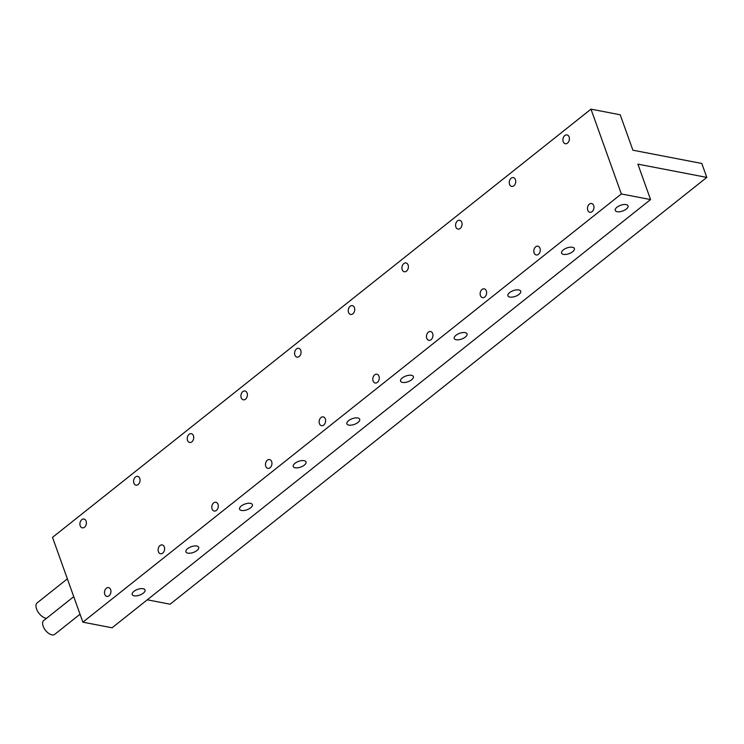 <?xml version="1.0" encoding="UTF-8"?>
<svg xmlns="http://www.w3.org/2000/svg" width="744" height="744" viewBox="0 0 744 744"><rect width="100%" height="100%" fill="white"/><g stroke="black" fill="none" stroke-linecap="round" stroke-linejoin="round"><path stroke-width="1.12" d="M80.036 614.219L54.749 634.325A8.826 4.771 -128.5 0 1 51.913 634.846A8.826 4.771 -128.5 0 1 44.147 628.345A8.826 4.771 -128.5 0 1 43.757 620.505L73.749 596.66M46.472 618.348A9.505 5.134 -128.5 0 1 45.979 618.273A9.505 5.134 -128.5 0 1 37.619 611.28A9.505 5.134 -128.5 0 1 37.2 602.835L67.369 578.841M563.217 141.667A4.483 3.19 -79.1 0 0 565.319 143.722A4.483 3.19 -79.1 0 0 568.639 141.741A4.483 3.19 -79.1 0 0 569.114 136.98A4.483 3.19 -79.1 0 0 567.012 134.924A4.483 3.19 -79.1 0 0 563.692 136.905A4.483 3.19 -79.1 0 0 563.217 141.667M587.76 210.236A4.483 3.19 -79.1 0 0 589.871 212.291A4.483 3.19 -79.1 0 0 593.191 210.301A4.483 3.19 -79.1 0 0 593.666 205.539A4.483 3.19 -79.1 0 0 591.564 203.484A4.483 3.19 -79.1 0 0 588.244 205.474A4.483 3.19 -79.1 0 0 587.76 210.236M509.547 184.354A4.483 3.19 -79.1 0 0 511.649 186.4A4.483 3.19 -79.1 0 0 514.978 184.419A4.483 3.19 -79.1 0 0 515.452 179.657A4.483 3.19 -79.1 0 0 513.341 177.602A4.483 3.19 -79.1 0 0 510.021 179.583A4.483 3.19 -79.1 0 0 509.547 184.354M534.099 252.913A4.483 3.19 -79.1 0 0 536.201 254.969A4.483 3.19 -79.1 0 0 539.521 252.988A4.483 3.19 -79.1 0 0 539.995 248.217A4.483 3.19 -79.1 0 0 537.893 246.171A4.483 3.19 -79.1 0 0 534.573 248.152A4.483 3.19 -79.1 0 0 534.099 252.913M455.877 227.032A4.483 3.19 -79.1 0 0 457.988 229.087A4.483 3.19 -79.1 0 0 461.308 227.097A4.483 3.19 -79.1 0 0 461.782 222.335A4.483 3.19 -79.1 0 0 459.68 220.28A4.483 3.19 -79.1 0 0 456.351 222.27A4.483 3.19 -79.1 0 0 455.877 227.032M480.429 295.591A4.483 3.19 -79.1 0 0 482.531 297.647A4.483 3.19 -79.1 0 0 485.86 295.666A4.483 3.19 -79.1 0 0 486.334 290.904A4.483 3.19 -79.1 0 0 484.223 288.849A4.483 3.19 -79.1 0 0 480.903 290.83A4.483 3.19 -79.1 0 0 480.429 295.591M402.206 269.709A4.483 3.19 -79.1 0 0 404.317 271.765A4.483 3.19 -79.1 0 0 407.638 269.774A4.483 3.19 -79.1 0 0 408.112 265.013A4.483 3.19 -79.1 0 0 406.01 262.958A4.483 3.19 -79.1 0 0 402.681 264.948A4.483 3.19 -79.1 0 0 402.206 269.709M426.758 338.278A4.483 3.19 -79.1 0 0 428.87 340.324A4.483 3.19 -79.1 0 0 432.19 338.343A4.483 3.19 -79.1 0 0 432.664 333.582A4.483 3.19 -79.1 0 0 430.562 331.526A4.483 3.19 -79.1 0 0 427.233 333.507A4.483 3.19 -79.1 0 0 426.758 338.278M348.545 312.387A4.483 3.19 -79.1 0 0 350.647 314.442A4.483 3.19 -79.1 0 0 353.967 312.461A4.483 3.19 -79.1 0 0 354.442 307.691A4.483 3.19 -79.1 0 0 352.34 305.644A4.483 3.19 -79.1 0 0 349.02 307.625A4.483 3.19 -79.1 0 0 348.545 312.387M373.088 380.956A4.483 3.19 -79.1 0 0 375.199 383.011A4.483 3.19 -79.1 0 0 378.519 381.021A4.483 3.19 -79.1 0 0 378.994 376.259A4.483 3.19 -79.1 0 0 376.892 374.204A4.483 3.19 -79.1 0 0 373.562 376.194A4.483 3.19 -79.1 0 0 373.088 380.956M294.875 355.065A4.483 3.19 -79.1 0 0 296.977 357.12A4.483 3.19 -79.1 0 0 300.306 355.139A4.483 3.19 -79.1 0 0 300.781 350.377A4.483 3.19 -79.1 0 0 298.669 348.322A4.483 3.19 -79.1 0 0 295.349 350.303A4.483 3.19 -79.1 0 0 294.875 355.065M319.427 423.634A4.483 3.19 -79.1 0 0 321.529 425.689A4.483 3.19 -79.1 0 0 324.849 423.699A4.483 3.19 -79.1 0 0 325.323 418.937A4.483 3.19 -79.1 0 0 323.222 416.882A4.483 3.19 -79.1 0 0 319.901 418.872A4.483 3.19 -79.1 0 0 319.427 423.634M241.205 397.752A4.483 3.19 -79.1 0 0 243.307 399.798A4.483 3.19 -79.1 0 0 246.636 397.817A4.483 3.19 -79.1 0 0 247.11 393.055A4.483 3.19 -79.1 0 0 245.008 391A4.483 3.19 -79.1 0 0 241.679 392.981A4.483 3.19 -79.1 0 0 241.205 397.752M265.757 466.311A4.483 3.19 -79.1 0 0 267.859 468.367A4.483 3.19 -79.1 0 0 271.188 466.386A4.483 3.19 -79.1 0 0 271.662 461.615A4.483 3.19 -79.1 0 0 269.551 459.569A4.483 3.19 -79.1 0 0 266.231 461.55A4.483 3.19 -79.1 0 0 265.757 466.311M187.535 440.429A4.483 3.19 -79.1 0 0 189.646 442.485A4.483 3.19 -79.1 0 0 192.966 440.495A4.483 3.19 -79.1 0 0 193.44 435.733A4.483 3.19 -79.1 0 0 191.338 433.678A4.483 3.19 -79.1 0 0 188.009 435.668A4.483 3.19 -79.1 0 0 187.535 440.429M212.087 508.989A4.483 3.19 -79.1 0 0 214.188 511.044A4.483 3.19 -79.1 0 0 217.518 509.063A4.483 3.19 -79.1 0 0 217.992 504.302A4.483 3.19 -79.1 0 0 215.89 502.246A4.483 3.19 -79.1 0 0 212.561 504.227A4.483 3.19 -79.1 0 0 212.087 508.989M133.874 483.107A4.483 3.19 -79.1 0 0 135.975 485.162A4.483 3.19 -79.1 0 0 139.295 483.172A4.483 3.19 -79.1 0 0 139.77 478.411A4.483 3.19 -79.1 0 0 137.668 476.355A4.483 3.19 -79.1 0 0 134.348 478.346A4.483 3.19 -79.1 0 0 133.874 483.107M158.416 551.676A4.483 3.19 -79.1 0 0 160.527 553.722A4.483 3.19 -79.1 0 0 163.847 551.741A4.483 3.19 -79.1 0 0 164.322 546.98A4.483 3.19 -79.1 0 0 162.22 544.924A4.483 3.19 -79.1 0 0 158.891 546.905A4.483 3.19 -79.1 0 0 158.416 551.676M80.203 525.785A4.483 3.19 -79.1 0 0 82.305 527.84A4.483 3.19 -79.1 0 0 85.634 525.85A4.483 3.19 -79.1 0 0 86.109 521.088A4.483 3.19 -79.1 0 0 83.998 519.033A4.483 3.19 -79.1 0 0 80.678 521.023A4.483 3.19 -79.1 0 0 80.203 525.785M104.755 594.354A4.483 3.19 -79.1 0 0 106.857 596.409A4.483 3.19 -79.1 0 0 110.177 594.419A4.483 3.19 -79.1 0 0 110.651 589.657A4.483 3.19 -79.1 0 0 108.55 587.602A4.483 3.19 -79.1 0 0 105.23 589.592A4.483 3.19 -79.1 0 0 104.755 594.354M616.962 207.241A6.789 3.041 160.3 0 0 615.251 210.431A6.789 3.041 160.3 0 0 619.724 211.724A6.789 3.041 160.3 0 0 626.327 209.045A6.789 3.041 160.3 0 0 628.038 205.856A6.789 3.041 160.3 0 0 623.565 204.554A6.789 3.041 160.3 0 0 616.962 207.241M563.292 249.919A6.789 3.041 160.3 0 0 561.581 253.109A6.789 3.041 160.3 0 0 566.054 254.411A6.789 3.041 160.3 0 0 572.657 251.723A6.789 3.041 160.3 0 0 574.368 248.533A6.789 3.041 160.3 0 0 569.904 247.231A6.789 3.041 160.3 0 0 563.292 249.919M509.631 292.597A6.789 3.041 160.3 0 0 507.92 295.787A6.789 3.041 160.3 0 0 512.384 297.089A6.789 3.041 160.3 0 0 518.996 294.401A6.789 3.041 160.3 0 0 520.707 291.211A6.789 3.041 160.3 0 0 516.234 289.918A6.789 3.041 160.3 0 0 509.631 292.597M455.96 335.284A6.789 3.041 160.3 0 0 454.249 338.474A6.789 3.041 160.3 0 0 458.723 339.766A6.789 3.041 160.3 0 0 465.326 337.079A6.789 3.041 160.3 0 0 467.037 333.889A6.789 3.041 160.3 0 0 462.563 332.596A6.789 3.041 160.3 0 0 455.96 335.284M402.29 377.961A6.789 3.041 160.3 0 0 400.579 381.151A6.789 3.041 160.3 0 0 405.052 382.444A6.789 3.041 160.3 0 0 411.655 379.766A6.789 3.041 160.3 0 0 413.366 376.576A6.789 3.041 160.3 0 0 408.893 375.274A6.789 3.041 160.3 0 0 402.29 377.961M348.62 420.639A6.789 3.041 160.3 0 0 346.909 423.829A6.789 3.041 160.3 0 0 351.382 425.122A6.789 3.041 160.3 0 0 357.985 422.443A6.789 3.041 160.3 0 0 359.696 419.253A6.789 3.041 160.3 0 0 355.232 417.951A6.789 3.041 160.3 0 0 348.62 420.639M294.959 463.317A6.789 3.041 160.3 0 0 293.248 466.507A6.789 3.041 160.3 0 0 297.712 467.809A6.789 3.041 160.3 0 0 304.324 465.121A6.789 3.041 160.3 0 0 306.026 461.931A6.789 3.041 160.3 0 0 301.562 460.629A6.789 3.041 160.3 0 0 294.959 463.317M241.288 505.994A6.789 3.041 160.3 0 0 239.577 509.184A6.789 3.041 160.3 0 0 244.041 510.486A6.789 3.041 160.3 0 0 250.654 507.799A6.789 3.041 160.3 0 0 252.365 504.609A6.789 3.041 160.3 0 0 247.892 503.316A6.789 3.041 160.3 0 0 241.288 505.994M187.618 548.681A6.789 3.041 160.3 0 0 185.907 551.871A6.789 3.041 160.3 0 0 190.38 553.164A6.789 3.041 160.3 0 0 196.983 550.476A6.789 3.041 160.3 0 0 198.695 547.286A6.789 3.041 160.3 0 0 194.221 545.994A6.789 3.041 160.3 0 0 187.618 548.681M133.948 591.359A6.789 3.041 160.3 0 0 132.237 594.549A6.789 3.041 160.3 0 0 136.71 595.842A6.789 3.041 160.3 0 0 143.313 593.154A6.789 3.041 160.3 0 0 145.024 589.973A6.789 3.041 160.3 0 0 140.56 588.671A6.789 3.041 160.3 0 0 133.948 591.359M82.882 622.17L621.352 193.952L590.987 109.154L52.517 537.373L82.882 622.17L112.093 627.787L650.563 199.569L637.878 164.145L706.8 177.407L170.116 604.202L147.284 599.804M621.352 193.952L650.563 199.569M590.987 109.154L620.208 114.781L632.893 150.204L701.806 163.466L706.8 177.407"/></g></svg>
